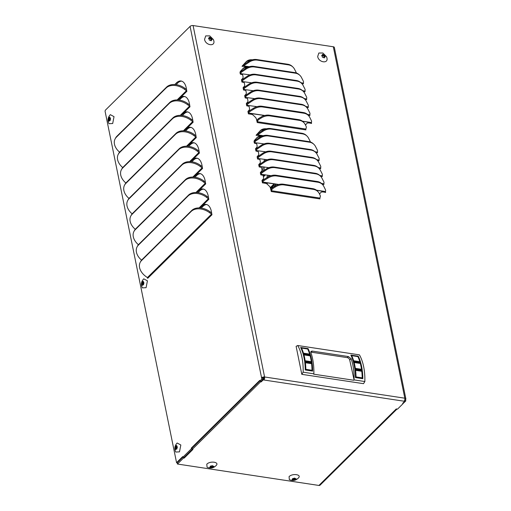 <?xml version="1.0" encoding="UTF-8"?>
<svg xmlns="http://www.w3.org/2000/svg" width="511" height="511" viewBox="0 0 511 511"><rect width="100%" height="100%" fill="white"/><g stroke="black" fill="none" stroke-linecap="round" stroke-linejoin="round"><path stroke-width="0.77" d="M277.62 184.835A14.493 1.469 141 0 0 278.125 184.433M275.799 184.471L274.541 184.088L273.289 185.659L274.522 185.844L276.138 184.132M263.567 174.532L264.04 176.116A2.223 1.552 -134.7 0 1 264.372 174.954L264.634 174.698M271.692 188.342A14.736 7.697 98.6 0 1 273.289 185.659L270.504 188.406M266.052 183.468A14.736 7.697 98.6 0 1 266.09 182.606M266.857 177.662A14.736 7.697 98.6 0 1 267.617 175.145M262.999 171.108A14.736 7.697 98.6 0 1 262.98 166.771M263.912 161.502A14.736 7.697 98.6 0 1 264.615 159.336M263.478 115.333L262.565 116.24M265.854 159.528A14.736 7.697 -81.4 0 0 265.496 160.531M264.219 166.956A14.736 7.697 -81.4 0 0 264.161 170.329M268.85 175.337A14.736 7.697 -81.4 0 0 268.384 176.761M267.323 182.797A14.736 7.697 -81.4 0 0 267.272 184.215M274.522 185.844A14.736 7.697 -81.4 0 0 273.909 186.745M303.968 354.921A42.694 22.299 98.6 0 1 305.15 360.753L311.32 361.692A42.694 22.299 -81.4 0 0 310.132 355.854L303.968 354.921L303.496 355.388M351.709 355.675A42.694 22.299 98.6 0 1 353.65 360.76L359.821 361.692A42.694 22.299 -81.4 0 0 357.879 356.608L351.709 355.675L351.312 356.065M355.599 370.347A42.694 22.299 98.6 0 1 356.033 376.926L362.203 377.859A42.694 22.299 -81.4 0 0 361.769 371.28L355.599 370.347L355.056 370.89M354.149 362.523A42.694 22.299 98.6 0 1 355.337 368.354L361.507 369.287A42.694 22.299 -81.4 0 0 360.319 363.455L354.149 362.523L353.676 362.989M305.412 362.753A42.694 22.299 98.6 0 1 305.846 369.332L312.017 370.264A42.694 22.299 -81.4 0 0 311.582 363.685L305.412 362.753L304.869 363.289M301.522 348.074A42.694 22.299 98.6 0 1 303.464 353.165L309.634 354.097A42.694 22.299 -81.4 0 0 307.692 349.013L301.522 348.074L301.132 348.464M310.758 362.248L311.32 361.692M304.626 361.277L305.15 360.753M359.335 362.178L359.821 361.692M353.197 361.213L353.65 360.76M355.426 377.297L361.635 378.421L362.203 377.859M355.464 377.488L356.033 376.926M360.945 369.843L361.507 369.287M354.806 368.878L355.337 368.354M305.239 369.702L311.448 370.826L312.017 370.264M305.278 369.894L305.846 369.332M309.149 354.577L309.634 354.097M303.01 353.612L303.464 353.165M351.114 355.63L351.67 355.713M362.133 377.929L362.267 378.606M311.946 370.334L312.08 371.012M300.928 348.029L301.484 348.112M353.842 380.254L313.633 374.167L313.856 373.809A42.694 22.299 -81.4 0 0 310.892 352.584L311.046 351.351L312.253 351.083L348.349 356.544L351.102 358.671A42.694 22.299 98.6 0 1 354.072 379.897L349.728 360.031A2.44 1.705 45.3 0 0 347.25 357.636L311.154 352.168A2.44 1.705 45.3 0 0 310.79 352.149M310.592 355.356A42.694 22.299 98.6 0 1 312.036 362.44L304.626 361.322A42.694 22.299 -81.4 0 0 303.189 354.238L310.592 355.356L310.094 355.848M358.249 356.193A42.694 22.299 98.6 0 1 360.613 362.369L353.203 361.245A42.694 22.299 -81.4 0 0 350.846 355.068L358.249 356.193L357.841 356.601M362.305 370.705A42.694 22.299 98.6 0 1 362.829 378.696L355.426 377.572A42.694 22.299 -81.4 0 0 354.902 369.581L362.305 370.705L361.731 371.273M360.779 362.957A42.694 22.299 98.6 0 1 362.216 370.041L354.813 368.916A42.694 22.299 -81.4 0 0 353.376 361.833L360.779 362.957L360.281 363.449M312.119 363.104A42.694 22.299 98.6 0 1 312.643 371.095L305.239 369.977A42.694 22.299 -81.4 0 0 304.716 361.986L312.119 363.104L311.544 363.679M308.069 348.591A42.694 22.299 98.6 0 1 310.426 354.768L303.023 353.65A42.694 22.299 -81.4 0 0 300.666 347.474L308.069 348.591L307.654 349.007M313.856 373.809L303.164 372.187A42.694 22.299 -81.4 0 0 297.741 345.519L359.437 354.858A42.694 22.299 -81.4 0 1 364.867 381.532L354.072 379.897M303.164 372.187L301.809 374.333L296.112 346.317L297.741 345.519M364.867 381.532L363.513 383.672L301.809 374.333M291.998 479.676L292.701 479.235L292.496 478.647L294.802 478.104L295.019 478.564L296.093 478.711L295.358 479.791L293.333 480.263L292.1 479.631M298.603 477.747C295.965 480.596 292.873 481.228 289.328 479.631L289.066 476.654C292.381 473.045 302.212 474.534 298.322 478.053M292.605 479.42L292.567 478.596L292.707 479.267M295.652 479.599L295.358 479.791L295.128 478.647M293.333 480.263L292.579 478.628M293.084 479.063L293.486 479.05L293.736 480.257M295.032 478.59L293.486 479.05M209.727 467.22L210.43 466.779L210.225 466.192L212.531 465.649L212.748 466.109L213.822 466.256L213.087 467.335L211.062 467.808L209.829 467.182M216.332 465.291C213.694 468.146 210.602 468.772 207.057 467.175L206.795 464.199C210.11 460.596 219.941 462.078 216.051 465.598M210.334 466.971L210.296 466.141L210.436 466.811M213.381 467.143L213.087 467.335L212.857 466.192M211.062 467.808L210.308 466.173M210.813 466.607L211.215 466.6L211.465 467.801M212.761 466.134L211.215 466.6M108.869 121.152L108.306 119.529L108.696 117.881L109.801 117.096L110.548 118.763L109.974 120.717L109.475 120.519L109.06 121.196M108.306 119.529L109.495 119.708L109.514 120.111L108.326 119.932M110.35 114.662L114.023 116.655L112.688 123.515L108.984 123.707C107.361 120.379 107.815 117.364 110.35 114.662M109.194 117.747L109.884 118.06L108.696 117.881L108.888 117.581M109.143 117.741L109.935 117.728M109.443 120.507L110.152 120.615L109.284 120.622M109.495 119.708L109.884 118.06M110.006 120.596L109.514 120.111M142.269 285.323L141.707 283.701L142.103 282.053L143.201 281.267L143.949 282.934L143.374 284.889L142.876 284.691L142.46 285.368M141.707 283.701L142.895 283.88L142.914 284.282L141.726 284.103M143.751 278.834L147.43 280.826L146.089 287.687L142.384 287.878C140.761 284.55 141.215 281.535 143.751 278.834M142.595 281.919L143.284 282.232L142.103 282.053L142.288 281.753M142.543 281.912L143.336 281.9M142.844 284.678L143.553 284.787L142.684 284.793M142.895 283.88L143.284 282.232M143.406 284.768L142.914 284.282M175.669 449.495L175.113 447.872L175.503 446.224L176.602 445.439L177.349 447.106L176.774 449.06L176.084 448.965L175.861 449.539M175.113 447.872L176.295 448.051L176.314 448.454L175.132 448.275M177.151 443.005L180.83 444.998L179.489 451.858L175.784 452.05C174.162 448.722 174.621 445.707 177.151 443.005M176.723 446.205L175.503 446.224L175.688 445.924M175.944 446.084L176.742 446.071M176.953 448.965L176.084 448.965M176.295 448.051L176.691 446.403M176.806 448.939L176.314 448.454M324.511 55.214L323.789 55.923L323.482 55.629L324.198 54.92L325.264 56.849L324.485 57.219L324.389 57.909L322.288 57.104L322.384 56.331L321.604 55.642L322.454 54.952L322.409 54.402L324.198 54.92M326.938 57.935C328.452 64.028 318.628 62.546 317.682 56.536L318.832 53.016L322.882 53.01L326.535 56.708L326.938 57.935M321.713 55.712L322.454 54.952M322.409 54.402L322.728 54.358L322.435 54.651M322.224 55.265L323.482 55.629M323.789 55.923L324.351 57.27M211.388 38.089L210.666 38.798L210.36 38.504L211.081 37.795L212.142 39.724L211.362 40.094L211.267 40.784L209.165 39.979L209.267 39.213L208.501 38.178L209.165 38.018L209.286 37.277L211.081 37.795M213.815 40.81C215.329 46.903 205.511 45.422 204.56 39.411L205.709 35.891L209.759 35.885L213.413 39.583L213.815 40.81M211.535 39.903L210.8 40.65M208.59 38.587L209.331 37.827M209.286 37.277L209.612 37.233L209.312 37.527M209.101 38.14L210.36 38.504M210.666 38.798L211.228 40.145M256.369 135.441L256.126 135.172L260.105 130.848A12.443 8.687 -134.7 0 1 260.303 130.644A12.443 8.687 -134.7 0 1 266.48 128.804M242.342 66.424L242.086 66.168L246.066 61.844A12.443 8.687 -134.7 0 1 246.264 61.639A12.443 8.687 -134.7 0 1 252.44 59.8M323.22 192.034L322.594 191.964A3.047 2.127 45.3 0 0 320.978 192.398A3.047 2.127 45.3 0 0 320.934 192.449L319.675 193.81A3.047 2.127 45.3 0 0 319.509 194.033M319.822 198.115L319.956 198.913L271.315 191.548L270.453 188.144A3.047 2.127 45.3 0 0 269.323 186.189L267.419 184.35A3.047 2.127 45.3 0 0 265.445 183.308L262.443 182.855L261.971 180.409L263.146 179.131A3.047 2.127 45.3 0 0 263.523 177.406L263.088 175.279L260.808 174.832L260.342 172.552L261.536 171.211A3.047 2.127 45.3 0 0 261.913 169.48L261.479 167.353L259.198 166.905L258.732 164.631L259.92 163.29A3.047 2.127 45.3 0 0 260.303 161.559L259.869 159.432L257.582 158.985L257.135 156.641L258.31 155.37A3.047 2.127 45.3 0 0 258.687 153.639L258.253 151.512L255.973 151.064L255.526 148.72L256.701 147.443A3.047 2.127 45.3 0 0 257.078 145.718L256.643 143.591L254.484 143.265L254.152 142.109A3.296 2.3 -134.7 0 1 254.561 140.244L256.854 137.746A12.443 8.687 -134.7 0 1 257.052 137.542A12.443 8.687 -134.7 0 1 259.965 135.907L259.224 136.648A12.443 8.687 45.3 0 0 256.663 137.951M315.274 152.029A0.754 0.396 98.6 0 1 315.319 151.837L317.395 152.086L317.503 152.776L315.798 152.546M316.884 159.949A0.754 0.396 98.6 0 1 316.929 159.758L319.005 160.007L319.049 160.716L317.414 160.467M318.5 167.876A0.754 0.396 98.6 0 1 318.538 167.678L320.614 167.927L320.665 168.636L319.024 168.387M320.11 175.797A0.754 0.396 98.6 0 1 320.154 175.599L322.23 175.848L322.275 176.557L320.633 176.308M321.732 183.647A0.754 0.396 98.6 0 1 321.764 183.526L323.84 183.775L323.948 184.465L322.281 184.235A12.2 9.428 140.3 0 0 317.21 181.501L317.804 182.21L276.649 175.982A12.2 9.428 140.3 0 0 268.115 177.969L264.181 180.389A3.047 2.357 140.3 0 0 262.705 182.031L262.188 181.616M316.462 190.169L325.45 191.529L325.584 192.487L323.31 191.912A0.754 0.396 98.6 0 1 323.335 191.401L316.565 190.252M309.181 123.03L308.555 122.959A3.047 2.127 45.3 0 0 306.939 123.394A3.047 2.127 45.3 0 0 306.894 123.445L305.642 124.805A3.047 2.127 45.3 0 0 305.469 125.029M305.782 129.111L305.917 129.909L257.276 122.544L256.413 119.14A3.047 2.127 45.3 0 0 255.283 117.185L253.379 115.345A3.047 2.127 45.3 0 0 251.412 114.304L248.403 113.851L247.931 111.404L249.106 110.127A3.047 2.127 45.3 0 0 249.483 108.402L249.055 106.275L246.768 105.828L246.321 103.484L247.496 102.206A3.047 2.127 45.3 0 0 247.873 100.475L247.439 98.348L245.159 97.901L244.692 95.627L245.88 94.286A3.047 2.127 45.3 0 0 246.264 92.555L245.829 90.428L243.543 89.981L243.095 87.636L244.271 86.359A3.047 2.127 45.3 0 0 244.648 84.634L244.22 82.507L241.933 82.06L241.486 79.716L242.661 78.439A3.047 2.127 45.3 0 0 243.038 76.714L242.604 74.587L240.445 74.261L240.113 73.105A3.296 2.3 -134.7 0 1 240.521 71.24L242.814 68.742A12.443 8.687 -134.7 0 1 243.012 68.538A12.443 8.687 -134.7 0 1 245.925 66.903L245.184 67.644A12.443 8.687 45.3 0 0 242.629 68.947M301.235 83.025A0.754 0.396 98.6 0 1 301.279 82.833L303.355 83.082L303.464 83.772L301.765 83.542M302.844 90.945A0.754 0.396 98.6 0 1 302.889 90.754L304.965 91.003L305.08 91.693L303.374 91.463M304.46 98.872A0.754 0.396 98.6 0 1 304.499 98.674L306.574 98.923L306.626 99.632L304.984 99.383M306.07 106.793A0.754 0.396 98.6 0 1 306.115 106.595L308.19 106.844L308.235 107.553L306.6 107.304M309.8 114.764L309.915 115.46L308.242 115.231M302.423 121.164L311.41 122.525L311.544 123.483L309.27 122.908A0.754 0.396 98.6 0 1 309.296 122.397L302.525 121.248M193.088 25.55A2.223 1.086 -11.5 0 0 190.086 26.387L105.522 110.044A1.15 0.6 -81.4 0 0 105.138 111.602L176.563 462.666L182.708 456.591L182.842 457.236L191.465 448.696L191.338 448.051L259.735 380.382L259.869 381.027L261.843 379.079L261.587 377.808A2.223 1.086 -11.5 0 1 264.583 376.971L404.814 398.197L333.319 46.776L193.088 25.55L264.583 376.971A2.223 1.163 98.6 0 1 263.842 379.986L263.222 379.89L261.191 381.909L260.553 381.813L192.277 449.354L192.909 449.45L184.158 458.112L183.519 458.016L177.438 464.033L318.921 485.45A2.223 1.552 45.3 0 0 320.097 485.131L397.002 409.049A2.223 1.552 -134.7 0 1 395.827 409.368L396.261 408.941L397.52 409.126L403.294 403.415L402.655 403.32L404.686 401.307L404.073 401.212A2.223 1.163 -81.4 0 0 404.814 398.197A2.223 1.086 -11.5 0 1 405.862 398.874A2.223 1.086 -11.5 0 1 405.555 399.602L405.817 400.873L403.843 402.821L403.249 402.732M262.622 182.785A0.754 0.396 98.6 0 1 262.68 182.088M325.43 191.587A0.754 0.396 -81.4 0 0 325.373 192.283M278.661 184.509L264.704 182.529A0.754 0.396 -81.4 0 0 264.672 183.034L264.711 183.098M320.346 176.02A12.2 9.773 133.4 0 0 315.824 173.868L315.191 173.261A12.2 9.773 133.4 0 1 319.707 175.414L320.346 176.02A12.2 9.773 133.4 0 1 321.962 178.192L323.77 181.724A3.047 2.446 133.4 0 1 323.84 183.775A0.754 0.396 -81.4 0 0 323.776 184.407L323.968 184.394M318.73 168.093A12.2 9.773 133.4 0 0 314.214 165.941L313.575 165.34A12.2 9.773 133.4 0 1 318.098 167.493L318.73 168.093A12.2 9.773 133.4 0 1 320.352 170.272L322.154 173.804A3.047 2.446 133.4 0 1 322.23 175.848A0.754 0.396 -81.4 0 0 322.16 176.487L322.358 176.467M317.12 160.173A12.2 9.773 133.4 0 0 312.604 158.02L311.966 157.42A12.2 9.773 133.4 0 1 316.481 159.573L317.12 160.173A12.2 9.773 133.4 0 1 318.743 162.345L320.544 165.877A3.047 2.446 133.4 0 1 320.614 167.927A0.754 0.396 -81.4 0 0 320.55 168.56L320.742 168.547M315.511 152.252A12.2 9.773 133.4 0 0 310.988 150.1L310.356 149.499A12.2 9.773 133.4 0 1 314.872 151.652L315.511 152.252A12.2 9.773 133.4 0 1 317.127 154.424L318.934 157.956A3.047 2.446 133.4 0 1 319.005 160.007A0.754 0.396 -81.4 0 0 318.941 160.639L319.132 160.626M313.895 144.332A12.2 9.773 133.4 0 0 309.379 142.179L308.74 141.579A12.2 9.773 133.4 0 1 313.262 143.725L313.895 144.332A12.2 9.773 133.4 0 1 315.517 146.504L317.318 150.036A3.047 2.446 133.4 0 1 317.395 152.086A0.754 0.396 -81.4 0 0 317.325 152.719L317.523 152.706M262.616 135.913L256.739 135.236M256.433 135.377L257.627 134.853L263.274 135.709M264.532 129.475A12.443 8.687 45.3 0 0 259.914 131.052M254.523 143.265L254.58 143.221A0.754 0.396 98.6 0 1 254.644 142.595L256.682 142.959A0.754 0.396 -81.4 0 0 256.643 143.591M256.139 151.186L256.19 151.141A0.754 0.396 98.6 0 1 256.254 150.515L258.291 150.879A0.754 0.396 -81.4 0 0 258.253 151.512M257.748 159.106L257.8 159.062A0.754 0.396 98.6 0 1 257.863 158.436L259.907 158.806A0.754 0.396 -81.4 0 0 259.869 159.432M259.358 167.027L259.416 166.988A0.754 0.396 98.6 0 1 259.479 166.356L261.517 166.727A0.754 0.396 -81.4 0 0 261.479 167.353M260.974 174.954L261.025 174.909A0.754 0.396 98.6 0 1 261.089 174.277L263.127 174.647A0.754 0.396 -81.4 0 0 263.088 175.279M271.239 191.561L271.328 191.478A0.754 0.396 98.6 0 1 271.411 190.724L319.841 198.057A0.754 0.396 -81.4 0 0 319.765 198.811M320.282 193.088A3.047 2.127 45.3 0 0 320.237 193.139A3.047 2.127 45.3 0 0 320.186 193.19L319.471 193.963M248.589 113.781A0.754 0.396 98.6 0 1 248.646 113.084L248.148 112.612M311.41 122.525A3.047 2.357 140.3 0 0 311.384 120.653L309.775 117.396A12.2 9.428 140.3 0 0 308.836 115.952A12.2 9.428 140.3 0 0 303.764 113.206L262.616 106.978A12.2 9.428 140.3 0 0 254.076 108.964L250.141 111.385A3.047 2.357 140.3 0 0 248.665 113.027L248.646 113.084M311.391 122.583A0.754 0.396 -81.4 0 0 311.333 123.279M264.621 115.505L250.665 113.525A0.754 0.396 -81.4 0 0 250.633 114.03L250.671 114.094M307.692 114.643A0.754 0.396 98.6 0 1 307.724 114.521L309.8 114.777A0.754 0.396 -81.4 0 0 309.736 115.403L309.845 115.473M304.69 99.089A12.2 9.773 133.4 0 0 300.174 96.937L299.535 96.336A12.2 9.773 133.4 0 1 304.058 98.489L304.69 99.089A12.2 9.773 133.4 0 1 306.313 101.267L308.114 104.8A3.047 2.446 133.4 0 1 308.19 106.844L308.184 106.85A0.754 0.396 -81.4 0 0 308.12 107.482L308.318 107.463M303.08 91.169A12.2 9.773 133.4 0 0 298.565 89.016L297.926 88.416A12.2 9.773 133.4 0 1 302.448 90.568L303.08 91.169A12.2 9.773 133.4 0 1 304.703 93.341L306.504 96.873A3.047 2.446 133.4 0 1 306.574 98.923L306.574 98.93A0.754 0.396 -81.4 0 0 306.511 99.556L306.709 99.543M301.471 83.248A12.2 9.773 133.4 0 0 296.948 81.096L296.316 80.495A12.2 9.773 133.4 0 1 300.832 82.648L301.471 83.248A12.2 9.773 133.4 0 1 303.087 85.42L304.895 88.952A3.047 2.446 133.4 0 1 304.965 91.003L304.965 91.009A0.754 0.396 -81.4 0 0 304.901 91.635L305.093 91.622M299.855 75.328A12.2 9.773 133.4 0 0 295.339 73.175L294.7 72.575A12.2 9.773 133.4 0 1 299.222 74.721L299.855 75.328A12.2 9.773 133.4 0 1 301.477 77.5L303.279 81.032A3.047 2.446 133.4 0 1 303.355 83.082L303.355 83.089A0.754 0.396 -81.4 0 0 303.285 83.715L303.483 83.702M248.582 66.909L242.699 66.232M242.399 66.373L243.587 65.849L249.234 66.705M250.492 60.47A12.443 8.687 45.3 0 0 245.88 62.048M240.483 74.261L240.54 74.216A0.754 0.396 98.6 0 1 240.604 73.59L242.642 73.954A0.754 0.396 -81.4 0 0 242.604 74.587M242.099 82.182L242.15 82.137A0.754 0.396 98.6 0 1 242.214 81.511L244.252 81.875A0.754 0.396 -81.4 0 0 244.22 82.507M243.709 90.102L243.76 90.057A0.754 0.396 98.6 0 1 243.824 89.431L245.868 89.802A0.754 0.396 -81.4 0 0 245.829 90.428M245.318 98.023L245.376 97.984A0.754 0.396 98.6 0 1 245.44 97.352L247.477 97.722A0.754 0.396 -81.4 0 0 247.439 98.348M246.934 105.949L246.985 105.905A0.754 0.396 98.6 0 1 247.049 105.272L249.087 105.643A0.754 0.396 -81.4 0 0 249.055 106.275M257.205 122.557L257.288 122.474A0.754 0.396 98.6 0 1 257.372 121.72L305.808 129.053A0.754 0.396 -81.4 0 0 305.725 129.807M306.249 124.084A3.047 2.127 45.3 0 0 306.198 124.135A3.047 2.127 45.3 0 0 306.146 124.186L305.431 124.959M333.319 46.776A2.223 1.086 -11.5 0 1 334.366 47.453L405.862 398.874M322.511 191.951A2.223 1.163 98.6 0 1 322.601 191.165M325.45 191.529A3.047 2.357 140.3 0 0 325.424 189.658L323.808 186.4A12.2 9.428 140.3 0 0 322.875 184.956A12.2 9.428 140.3 0 0 317.804 182.21M263.178 174.59L271.054 175.669M315.824 173.868L274.905 167.672A12.2 9.773 133.4 0 0 266.499 169.793L262.526 172.45A3.047 2.446 133.4 0 0 261.089 174.277L260.45 173.689L261.089 174.277M320.001 175.401L319.63 175.343M261.562 166.669L268.888 167.665M314.214 165.941L273.296 159.751A12.2 9.773 133.4 0 0 264.89 161.872L260.91 164.529A3.047 2.446 133.4 0 0 259.479 166.35L258.841 165.768L259.479 166.35M318.391 167.48L318.021 167.423M259.952 158.749L267.279 159.739M312.604 158.02L271.686 151.831A12.2 9.773 133.4 0 0 263.28 153.952L259.301 156.609A3.047 2.446 133.4 0 0 257.87 158.429L257.225 157.848L257.87 158.429M316.775 159.553L316.405 159.502M258.342 150.822L265.669 151.818M310.988 150.1L270.07 143.904A12.2 9.773 133.4 0 0 261.664 146.031L257.691 148.688A3.047 2.446 133.4 0 0 256.254 150.509L255.615 149.921L256.254 150.509M315.166 151.633L314.795 151.575M256.733 142.901L264.053 143.898M309.379 142.179L268.46 135.983A12.2 9.773 133.4 0 0 260.054 138.111L256.075 140.768A3.047 2.446 133.4 0 0 254.644 142.588L254.005 142.001L254.644 142.588M256.12 135.326L256.988 134.252L257.627 134.853L262.986 131.276A12.2 9.773 133.4 0 1 271.386 129.149L270.753 128.548A12.2 9.773 133.4 0 0 262.347 130.675L262.986 131.276M259.224 136.648L263.044 135.952M310.516 142.032L308.548 138.174A12.2 9.773 133.4 0 0 306.926 136.003A12.2 9.773 133.4 0 0 302.41 133.85L271.386 129.149M262.13 181.341L262.705 182.031L278.814 184.471M270.83 189.983L271.162 189.172L271.756 189.888L271.411 190.724M319.841 198.057L320.186 197.214A3.047 2.357 140.3 0 0 320.154 195.349L319.26 193.528A12.2 9.428 140.3 0 0 318.321 192.091A12.2 9.428 140.3 0 0 313.249 189.345L283.956 184.912A12.2 9.428 140.3 0 0 275.423 186.892L273.225 188.246A3.047 2.357 140.3 0 0 271.756 189.888L271.162 189.172A3.047 2.357 140.3 0 1 272.631 187.531L274.829 186.183A12.2 9.428 140.3 0 1 283.362 184.196L312.655 188.629A12.2 9.428 140.3 0 1 317.733 191.376L318.321 192.091M308.472 122.947A2.223 1.163 98.6 0 1 308.561 122.161M249.138 105.585L257.02 106.665M309.8 114.771A3.047 2.446 133.4 0 0 309.73 112.72L307.922 109.188A12.2 9.773 133.4 0 0 306.306 107.016A12.2 9.773 133.4 0 0 301.784 104.864L260.865 98.668A12.2 9.773 133.4 0 0 252.466 100.788L248.487 103.446A3.047 2.446 133.4 0 0 247.049 105.272L246.411 104.685M305.961 106.397L305.591 106.339M247.528 97.665L254.848 98.661M300.174 96.937L259.256 90.747A12.2 9.773 133.4 0 0 250.85 92.868L246.87 95.525A3.047 2.446 133.4 0 0 245.44 97.346L244.801 96.764M304.352 98.476L303.981 98.419M245.912 89.744L253.239 90.734M298.565 89.016L257.646 82.827A12.2 9.773 133.4 0 0 249.24 84.947L245.261 87.605A3.047 2.446 133.4 0 0 243.83 89.425L243.191 88.825M302.736 90.549L302.365 90.498M244.303 81.817L251.629 82.814M296.948 81.096L256.03 74.9A12.2 9.773 133.4 0 0 247.631 77.027L243.651 79.684A3.047 2.446 133.4 0 0 242.214 81.505L241.575 80.917M301.126 82.629L300.755 82.571M242.693 73.897L250.013 74.893M295.339 73.175L254.421 66.979A12.2 9.773 133.4 0 0 246.015 69.106L242.035 71.764A3.047 2.446 133.4 0 0 240.604 73.584L239.966 72.996M242.08 66.321L242.949 65.248L243.587 65.849L248.946 62.272A12.2 9.773 133.4 0 1 257.346 60.145L256.714 59.544A12.2 9.773 133.4 0 0 248.308 61.671L248.946 62.272M245.184 67.644L249.004 66.947M296.476 73.028L294.508 69.17A12.2 9.773 133.4 0 0 292.886 66.998A12.2 9.773 133.4 0 0 288.37 64.846L257.346 60.145M243.185 88.844L243.824 89.431M248.09 112.337L248.665 113.027L264.775 115.467M256.79 120.979L257.122 120.168L257.716 120.883L257.372 121.72M305.808 129.053L306.146 128.21A3.047 2.357 140.3 0 0 306.115 126.345L305.22 124.524A12.2 9.428 140.3 0 0 304.288 123.087A12.2 9.428 140.3 0 0 299.21 120.341L269.917 115.908A12.2 9.428 140.3 0 0 261.383 117.888L259.186 119.242A3.047 2.357 140.3 0 0 257.716 120.883L257.122 120.168A3.047 2.357 140.3 0 1 258.592 118.526L260.789 117.179A12.2 9.428 140.3 0 1 269.323 115.192L298.616 119.625A12.2 9.428 140.3 0 1 303.694 122.372L304.288 123.087M174.781 84.526L176.378 82.948A14.493 7.569 98.6 0 1 181.066 81A14.493 7.569 98.6 0 1 186.272 88.033L186.828 91.367L180.492 97.531A14.493 7.569 98.6 0 1 184.203 96.432A14.493 7.569 98.6 0 1 189.409 103.458L189.971 106.793L183.628 112.963A14.493 7.569 98.6 0 1 187.345 111.858A14.493 7.569 98.6 0 1 192.545 118.891L193.107 122.218L186.77 128.389A14.493 7.569 98.6 0 1 190.482 127.284A14.493 7.569 98.6 0 1 195.687 134.316L196.25 137.644L189.907 143.815A14.493 7.569 98.6 0 1 193.618 142.71A14.493 7.569 98.6 0 1 198.824 149.742L199.386 153.07L193.049 159.24A14.493 7.569 98.6 0 1 196.761 158.135A14.493 7.569 98.6 0 1 201.966 165.168L202.522 168.502L196.186 174.666A14.493 7.569 98.6 0 1 199.897 173.561A14.493 7.569 98.6 0 1 205.103 180.594L205.665 183.928L199.322 190.092A14.493 7.569 98.6 0 1 203.033 188.993A14.493 7.569 98.6 0 1 208.239 196.026L208.801 199.354L202.465 205.524A14.493 7.569 98.6 0 1 206.176 204.419A14.493 7.569 98.6 0 1 211.382 211.452L211.937 214.78L147.673 278.361L147.513 277.735M199.942 207.945L202.465 205.524L203.697 205.709A14.493 7.569 98.6 0 1 206.783 204.56M196.805 192.513L199.322 190.092L200.555 190.284A14.493 7.569 98.6 0 1 203.646 189.134M193.669 177.087L196.186 174.666L197.418 174.851A14.493 7.569 98.6 0 1 200.51 173.708M190.526 161.661L193.049 159.24L194.282 159.426A14.493 7.569 98.6 0 1 197.367 158.276M187.39 146.235L189.907 143.815L191.14 144A14.493 7.569 98.6 0 1 194.231 142.85M184.254 130.81L186.77 128.389L188.003 128.574A14.493 7.569 98.6 0 1 191.088 127.424M181.111 115.377L183.628 112.963L184.867 113.148A14.493 7.569 98.6 0 1 187.952 111.998M177.975 99.952L180.492 97.531L181.724 97.722A14.493 7.569 98.6 0 1 184.816 96.573M176.078 84.654L177.611 83.133A14.493 7.569 98.6 0 1 181.673 81.147M259.869 381.027L261.102 381.219L263.076 379.264L262.82 377.993A0.754 0.37 -11.5 0 1 263.842 377.706L264.583 376.971M182.842 457.236L184.075 457.422L192.264 449.316M404.833 399.493L405.555 399.602M404.073 401.212L263.842 379.986L263.587 378.734A0.754 0.396 -81.4 0 0 263.842 377.706M190.086 26.387L261.587 377.808L262.82 377.993M264.181 180.389L263.587 179.674A3.047 2.357 140.3 0 0 262.124 181.296M263.587 179.674L267.521 177.253L268.115 177.969M276.649 175.982L276.061 175.267A12.2 9.428 140.3 0 0 267.521 177.253M276.061 175.267L317.21 181.501M315.191 173.261L274.273 167.071A12.2 9.773 133.4 0 0 265.867 169.192L261.887 171.849A3.047 2.446 133.4 0 0 260.533 173.478M313.575 165.34L272.657 159.151A12.2 9.773 133.4 0 0 264.257 161.272L260.278 163.929A3.047 2.446 133.4 0 0 258.917 165.551M311.966 157.42L271.047 151.224A12.2 9.773 133.4 0 0 262.641 153.351L258.662 156.008A3.047 2.446 133.4 0 0 257.308 157.631M310.356 149.499L269.438 143.304A12.2 9.773 133.4 0 0 261.032 145.431L257.052 148.088A3.047 2.446 133.4 0 0 255.698 149.71M308.74 141.579L267.821 135.383A12.2 9.773 133.4 0 0 259.422 137.504L255.443 140.161A3.047 2.446 133.4 0 0 254.101 141.751M256.988 134.252L262.347 130.675M270.753 128.548L301.771 133.243L302.41 133.85M306.926 136.003L306.293 135.396A12.2 9.773 133.4 0 0 301.771 133.243M250.141 111.385L249.547 110.67A3.047 2.357 140.3 0 0 248.084 112.292M249.547 110.67L253.482 108.249L254.076 108.964M262.616 106.978L262.022 106.262A12.2 9.428 140.3 0 0 253.482 108.249M262.022 106.262L303.17 112.497L303.764 113.206M308.836 115.952L308.248 115.237A12.2 9.428 140.3 0 0 303.17 112.497M306.306 107.016L305.667 106.409A12.2 9.773 133.4 0 0 301.151 104.257L260.233 98.067A12.2 9.773 133.4 0 0 251.827 100.188L247.848 102.845A3.047 2.446 133.4 0 0 246.494 104.474M246.417 104.666L247.049 105.272M299.535 96.336L258.623 90.147A12.2 9.773 133.4 0 0 250.218 92.267L246.238 94.925A3.047 2.446 133.4 0 0 244.884 96.547M244.807 96.745L245.44 97.346M297.926 88.416L257.007 82.22A12.2 9.773 133.4 0 0 248.602 84.347L244.628 87.004A3.047 2.446 133.4 0 0 243.268 88.627M296.316 80.495L255.398 74.299A12.2 9.773 133.4 0 0 246.992 76.426L243.012 79.077A3.047 2.446 133.4 0 0 241.658 80.706M241.582 80.904L242.214 81.505M294.7 72.575L253.788 66.379A12.2 9.773 133.4 0 0 245.382 68.5L241.403 71.157A3.047 2.446 133.4 0 0 240.061 72.747M239.972 72.977L240.604 73.584M242.949 65.248L248.308 61.671M256.714 59.544L287.731 64.239L288.37 64.846M292.886 66.998L292.254 66.392A12.2 9.773 133.4 0 0 287.731 64.239M189.722 105.004L188.195 103.854L187.697 104.768L189.549 106.16A0.754 0.53 -134.7 0 1 189.926 106.735L190.028 106.748M192.864 120.43L191.338 119.28L190.833 120.2L192.685 121.586A0.754 0.53 -134.7 0 1 193.062 122.161L193.164 122.174M196 135.856L194.474 134.706L193.976 135.626L195.822 137.018A0.754 0.53 -134.7 0 1 196.205 137.587L196.307 137.6M199.137 151.282L197.61 150.132L197.112 151.052L198.964 152.444A0.754 0.53 -134.7 0 1 199.341 153.013L199.443 153.032M202.279 166.707L200.753 165.558L200.255 166.477L202.101 167.87A0.754 0.53 -134.7 0 1 202.477 168.438L202.586 168.458M205.416 182.133L203.889 180.99L203.391 181.903L205.237 183.296A0.754 0.53 -134.7 0 1 205.62 183.864L205.722 183.883M208.552 197.565L207.025 196.416L206.527 197.329L208.379 198.722A0.754 0.53 -134.7 0 1 208.756 199.296L208.858 199.309M147.756 278.176A0.754 0.53 45.3 0 0 147.372 277.607L145.526 276.215A14.244 9.977 -151.4 0 1 140.263 262.232A14.244 9.977 -151.4 0 1 141.515 260.572L142.013 259.652A14.244 9.977 -151.4 0 0 140.761 261.313L140.263 262.232M211.695 212.991L210.168 211.841L209.67 212.761L211.516 214.147A0.754 0.53 -134.7 0 1 211.899 214.722L212.001 214.735M186.585 89.572L185.059 88.429L184.56 89.342L186.406 90.734A0.754 0.53 -134.7 0 1 186.79 91.303L186.892 91.322M261.843 379.079L263.076 379.264M192.027 448.16L191.338 448.051M192.162 448.805L191.465 448.696M182.829 457.198L177.183 462.781L176.563 462.666M181.724 97.722L179.144 100.067M184.867 113.148L182.28 115.492M188.003 128.574L185.423 130.925M191.14 144L188.559 146.35M194.282 159.426L191.695 161.776M197.418 174.851L194.838 177.202M200.555 190.284L197.974 192.628M203.697 205.709L201.117 208.06M404.584 400.688L405.817 400.873M177.183 462.781L177.438 464.033M183.519 458.016L183.379 457.313M184.158 458.112L184.017 457.415M259.863 380.989L192.021 448.109L192.277 449.354M260.412 381.11L260.553 381.813M261.044 381.206L261.191 381.909M262.954 378.657L263.222 379.89M262.973 378.645L263.587 378.734M404.533 400.528L404.686 401.307M403.166 402.815L403.294 403.415M187.697 104.768A14.244 9.977 -151.4 0 0 169.186 103.471L119.542 152.585A14.244 9.977 -151.4 0 0 118.29 154.245A14.244 9.977 -151.4 0 0 122.736 167.576M190.833 120.2A14.244 9.977 -151.4 0 0 172.328 118.897L122.685 168.01A14.244 9.977 -151.4 0 0 121.426 169.671A14.244 9.977 -151.4 0 0 125.872 183.002M193.976 135.626A14.244 9.977 -151.4 0 0 175.465 134.323L125.821 183.436A14.244 9.977 -151.4 0 0 124.569 185.097A14.244 9.977 -151.4 0 0 129.015 198.428M197.112 151.052A14.244 9.977 -151.4 0 0 178.601 149.749L128.957 198.862A14.244 9.977 -151.4 0 0 127.705 200.523A14.244 9.977 -151.4 0 0 132.151 213.854M200.255 166.477A14.244 9.977 -151.4 0 0 181.744 165.181L132.1 214.288A14.244 9.977 -151.4 0 0 130.842 215.949A14.244 9.977 -151.4 0 0 135.287 229.286M203.391 181.903A14.244 9.977 -151.4 0 0 184.88 180.607L135.236 229.714A14.244 9.977 -151.4 0 0 133.984 231.381A14.244 9.977 -151.4 0 0 138.43 244.712M206.527 197.329A14.244 9.977 -151.4 0 0 188.016 196.032L138.372 245.146A14.244 9.977 -151.4 0 0 137.12 246.807A14.244 9.977 -151.4 0 0 141.566 260.137M209.67 212.761A14.244 9.977 -151.4 0 0 191.159 211.458L141.515 260.572M184.56 89.342A14.244 9.977 -151.4 0 0 166.049 88.045L116.406 137.152A14.244 9.977 -151.4 0 0 115.154 138.82A14.244 9.977 -151.4 0 0 119.593 152.15M185.059 88.429A14.244 9.977 -151.4 0 0 166.548 87.126L116.904 136.239A14.244 9.977 -151.4 0 0 115.652 137.9L115.154 138.82M188.195 103.854A14.244 9.977 -151.4 0 0 169.684 102.551L120.04 151.665A14.244 9.977 -151.4 0 0 118.788 153.326L118.29 154.245M191.338 119.28A14.244 9.977 -151.4 0 0 172.827 117.977L123.183 167.091A14.244 9.977 -151.4 0 0 121.931 168.751L121.426 169.671M194.474 134.706A14.244 9.977 -151.4 0 0 175.963 133.409L126.319 182.516A14.244 9.977 -151.4 0 0 125.067 184.177L124.569 185.097M197.61 150.132A14.244 9.977 -151.4 0 0 179.106 148.835L129.462 197.949A14.244 9.977 -151.4 0 0 128.204 199.609L127.705 200.523M200.753 165.558A14.244 9.977 -151.4 0 0 182.242 164.261L132.598 213.374A14.244 9.977 -151.4 0 0 131.346 215.035L130.842 215.949M203.889 180.99A14.244 9.977 -151.4 0 0 185.378 179.687L135.734 228.8A14.244 9.977 -151.4 0 0 134.482 230.461L133.984 231.381M207.025 196.416A14.244 9.977 -151.4 0 0 188.521 195.113L138.877 244.226A14.244 9.977 -151.4 0 0 137.619 245.887L137.12 246.807M210.168 211.841A14.244 9.977 -151.4 0 0 191.657 210.538L142.013 259.652M177.311 463.413L177.113 462.749M264.04 176.276L265.503 174.826M347.25 357.636L348.349 356.544M349.728 360.031L351.102 358.671M312.253 351.083L311.154 352.168M292.905 479.95L292.637 478.628M293.161 480.04L292.892 478.718M294.298 480.021L294.029 478.698M294.649 479.925L294.374 478.596M295.575 479.184L295.46 478.628M210.634 467.495L210.366 466.173M210.89 467.584L210.621 466.262M212.027 467.565L211.758 466.243M212.378 467.469L212.11 466.147M213.304 466.728L213.196 466.173M108.613 118.603L109.922 118.801M108.53 118.954L109.839 119.152M108.588 120.091L109.891 120.289M108.696 120.341L110.006 120.539M142.013 282.775L143.323 282.973M141.93 283.126L143.24 283.324M141.988 284.263L143.291 284.461M142.096 284.512L143.406 284.71M175.42 446.946L176.723 447.144M175.33 447.297L176.64 447.495M175.388 448.434L176.691 448.632M175.503 448.684L176.806 448.882M323.68 54.939L322.895 55.718M323.367 54.818L322.582 55.597M324.843 57.015L325.188 56.676M324.696 56.069L323.91 56.855M324.549 55.756L323.763 56.536M210.558 37.814L209.772 38.593M210.245 37.693L209.459 38.472M211.369 40.069L210.794 40.637M211.72 39.896L212.065 39.551M211.573 38.951L210.788 39.73M211.433 38.638L210.641 39.417M321.764 183.526L321.445 183.296M320.154 175.599L319.835 175.375M316.929 159.758L316.609 159.528M315.319 151.837L315 151.607M320.934 192.449L320.186 193.19M307.724 114.521L307.405 114.292M306.115 106.595L305.795 106.371M302.889 90.754L302.569 90.524M301.279 82.833L300.96 82.603M306.894 123.445L306.146 124.186M318.921 485.45L395.827 409.368M262.526 172.45L261.887 171.849M266.499 169.793L265.867 169.192M274.905 167.672L274.273 167.071M260.91 164.529L260.278 163.929M264.89 161.872L264.257 161.272M273.296 159.751L272.657 159.151M259.301 156.609L258.662 156.008M263.28 153.952L262.641 153.351M271.686 151.831L271.047 151.224M257.691 148.688L257.052 148.088M261.664 146.031L261.032 145.431M270.07 143.904L269.438 143.304M256.075 140.768L255.443 140.161M260.054 138.111L259.422 137.504M268.46 135.983L267.821 135.383M273.225 188.246L272.631 187.531M275.423 186.892L274.829 186.183M283.956 184.912L283.362 184.196M313.249 189.345L312.655 188.629M248.487 103.446L247.848 102.845M252.466 100.788L251.827 100.188M260.865 98.668L260.233 98.067M301.784 104.864L301.151 104.257M246.87 95.525L246.238 94.925M250.85 92.868L250.218 92.267M259.256 90.747L258.623 90.147M245.261 87.605L244.628 87.004M249.24 84.947L248.602 84.347M257.646 82.827L257.007 82.22M243.651 79.684L243.012 79.077M247.631 77.027L246.992 76.426M256.03 74.9L255.398 74.299M242.035 71.764L241.403 71.157M246.015 69.106L245.382 68.5M254.421 66.979L253.788 66.379M259.186 119.242L258.592 118.526M261.383 117.888L260.789 117.179M269.917 115.908L269.323 115.192M299.21 120.341L298.616 119.625M180.255 115.352L189.549 106.16M183.398 130.778L192.685 121.586M186.534 146.203L195.822 137.018M189.67 161.629L198.964 152.444M192.813 177.061L202.101 167.87M195.949 192.487L205.237 183.296M199.086 207.913L208.379 198.722M147.372 277.607L211.516 214.147M177.119 99.926L186.406 90.734M177.611 83.133L176.378 82.948M182.663 113.851L183.871 113.927M185.8 129.277L187.007 129.353M188.942 144.702L190.149 144.779M192.079 160.128L193.286 160.205M195.215 175.554L196.422 175.631M198.357 190.98L199.565 191.063M201.494 206.412L202.701 206.489M179.521 98.419L180.728 98.495M119.542 152.585L120.04 151.665M169.684 102.551L169.186 103.471M122.685 168.01L123.183 167.091M172.827 117.977L172.328 118.897M125.821 183.436L126.319 182.516M175.963 133.409L175.465 134.323M128.957 198.862L129.462 197.949M179.106 148.835L178.601 149.749M132.1 214.288L132.598 213.374M182.242 164.261L181.744 165.181M135.236 229.714L135.734 228.8M185.378 179.687L184.88 180.607M138.372 245.146L138.877 244.226M188.521 195.113L188.016 196.032M191.657 210.538L191.159 211.458M166.548 87.126L166.049 88.045M116.406 137.152L116.904 136.239M322.537 191.542L322.141 191.932M274.139 183.826L270.3 187.626M109.169 117.747L109.929 117.862M142.569 281.919L143.329 282.034M176.244 448.85L176.953 448.958M322.403 55.086L321.745 55.731M324.549 57.072L323.891 57.73M209.28 37.961L208.622 38.612M211.426 39.954L210.768 40.605M320.237 193.139L320.978 192.398M306.198 124.135L306.939 123.394M322.281 184.241L322.875 184.956"/></g></svg>
